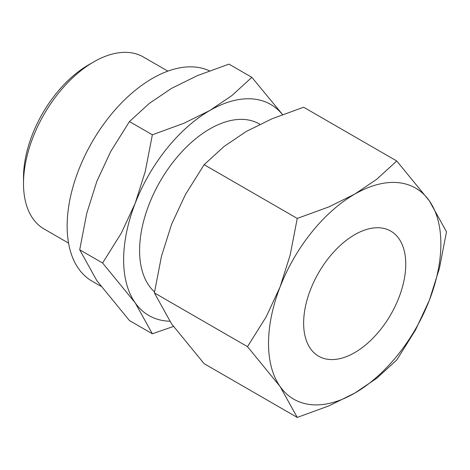 <?xml version="1.0" encoding="UTF-8"?>
<svg xmlns="http://www.w3.org/2000/svg" width="470" height="470" viewBox="0 0 470 470"><rect width="100%" height="100%" fill="white"/><g stroke="black" fill="none" stroke-linecap="round" stroke-linejoin="round"><path stroke-width="0.7" d="M209.461 70.835A120.508 69.578 120 0 0 117.753 106.902A120.508 69.578 120 0 0 67.145 226.035A120.508 69.578 120 0 0 92.108 281.201L100.903 286.283M167.866 71.135L143.362 56.988A99.293 57.328 120 0 0 93.712 61.905A99.293 57.328 120 0 0 23.5 183.517L23.5 177.531A91.967 53.098 120 0 1 88.53 64.895L93.712 61.905M259.887 124.262L259.452 124.01A99.293 57.328 120 0 0 182.936 150.617A99.293 57.328 120 0 0 139.596 250.539A99.293 57.328 120 0 0 154.524 291.905M282.558 114.545L251.861 77.338L231.886 95.575L209.808 110.503L183.952 123.252L152.362 134.784L145.277 171.362L135.184 203.34L121.307 233.132L102.607 263.006L135.184 302.839A121.865 70.359 -60 0 1 123.633 259.757A121.865 70.359 -60 0 1 135.184 203.34A121.865 70.359 -60 0 1 209.808 110.503A121.865 70.359 -60 0 1 282.476 114.58M169.746 321.227A121.865 70.359 -60 0 1 135.184 302.839L152.362 333.788L129.456 320.563L96.885 280.731L79.706 249.782L86.785 213.204L96.885 181.226L110.756 151.434L129.456 121.56L149.431 103.318L171.509 88.395L197.365 75.647L228.955 64.114L251.861 77.338M247.496 346.66L280.067 386.493A121.865 70.359 -60 0 1 268.523 343.406A121.865 70.359 -60 0 1 280.067 286.988A121.865 70.359 -60 0 1 354.697 194.157A121.865 70.359 -60 0 1 429.322 200.819A121.865 70.359 -60 0 1 440.866 243.907A121.865 70.359 -60 0 1 429.322 300.324L439.415 268.346L446.5 231.769L429.322 200.819L396.751 160.987L376.776 179.229L354.697 194.157L328.841 206.9L297.252 218.433L290.166 255.016L280.067 286.988L266.196 316.786L247.496 346.66L154.383 292.898L161.463 256.315L171.562 224.343L185.433 194.551L204.133 164.676L224.108 146.434L246.186 131.506L272.042 118.763L303.632 107.225L396.751 160.987M297.252 417.436L328.841 405.904L354.697 393.155L376.776 378.233L396.751 359.991L415.451 330.116L429.322 300.324A121.865 70.359 -60 0 1 354.697 393.155A121.865 70.359 -60 0 1 280.067 386.493L297.252 417.436L204.133 363.674L171.562 323.842L154.383 292.898M303.632 323.137A72.216 41.695 -60 0 1 335.157 250.463A72.216 41.695 -60 0 1 390.805 231.117A72.216 41.695 -60 0 1 405.757 264.175A72.216 41.695 -60 0 1 374.238 336.849A72.216 41.695 -60 0 1 318.589 356.195A72.216 41.695 -60 0 1 303.632 323.137M204.133 164.676L297.252 218.433M152.362 333.788L173.43 326.468M129.456 121.56L152.362 134.784M79.706 249.782L102.607 263.006M23.5 183.517A99.293 57.328 120 0 0 44.062 228.972L68.567 243.119"/></g></svg>
